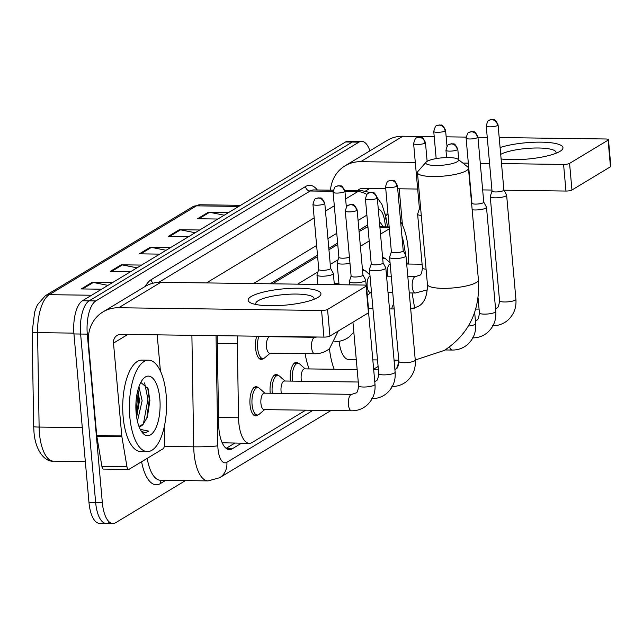 <?xml version="1.0" encoding="UTF-8"?>
<svg xmlns="http://www.w3.org/2000/svg" width="643" height="643" viewBox="0 0 643 643"><rect width="100%" height="100%" fill="white"/><g stroke="black" fill="none" stroke-linecap="round" stroke-linejoin="round"><path stroke-width="0.96" d="M362.451 269.441A14.62 5.948 -89.2 0 1 364.372 270.422M382.585 257.296A14.62 5.948 -89.2 0 1 384.506 258.269M263.341 358.497A14.62 5.948 -89.2 0 1 261.211 359.429A14.62 5.948 -89.2 0 1 255.601 348.313A14.62 5.948 -89.2 0 1 256.702 336.201M391.691 308.945A14.62 5.948 -89.2 0 1 393.733 303.866M290.355 381.09A14.62 5.948 -89.2 0 1 290.29 380.487A14.62 5.948 -89.2 0 1 296.302 362.355A14.62 5.948 -89.2 0 1 298.408 363.343M270.221 393.243A14.62 5.948 -89.2 0 1 270.164 392.632A14.62 5.948 -89.2 0 1 276.177 374.499A14.62 5.948 -89.2 0 1 278.274 375.488M257.779 414.968A14.62 5.948 -89.2 0 1 255.641 415.9A14.62 5.948 -89.2 0 1 250.031 404.785A14.62 5.948 -89.2 0 1 256.043 386.652A14.62 5.948 -89.2 0 1 258.148 387.641M237.653 335.943A27.416 11.156 90.8 0 0 237.331 343.716L238.537 417.781A27.416 11.156 90.8 0 0 238.786 422.507A27.416 11.156 90.8 0 0 249.315 443.349A27.416 11.156 90.8 0 0 252.064 442.545L305.698 410.178M222.333 443.099A9.139 3.721 90.8 0 0 222.751 442.906L222.944 442.794A27.416 11.156 -89.2 0 1 222.02 442.408M367.474 225.05A27.416 24.281 58.9 0 1 367.764 226.73L359.067 231.576M337.752 244.444L328.943 249.757M317.618 256.589L272.511 283.82M222.944 442.794L249.315 443.349M389.328 228.804L380.511 234.124M369.195 240.956L360.385 246.277M338.073 259.74L330.253 264.458M317.939 271.885L297.613 284.158M405.749 255.4L403.716 243.303A27.416 11.156 90.8 0 0 401.907 236.134M414.655 308.11L412.099 292.959M407.212 264.024L406.119 257.538M373.647 369.17L378.1 366.478M217.278 335.662A27.416 11.156 90.8 0 0 217.254 338.885L218.644 424.067A27.416 11.156 90.8 0 0 218.893 428.793A27.416 11.156 90.8 0 0 229.422 449.626A27.416 11.156 90.8 0 0 232.171 448.83L241.43 443.236M185.449 480.594L115.619 522.735A27.416 11.156 -89.2 0 1 112.871 523.539A27.416 11.156 -89.2 0 1 102.341 502.697L87.295 334.127A27.416 11.156 -89.2 0 1 95.823 300.932L358.923 142.151A27.416 11.156 -89.2 0 1 361.671 141.356A27.416 11.156 -89.2 0 1 369.934 150.816M108.94 522.646A27.416 11.156 -89.2 0 1 106.191 523.442L99.512 523.354A27.416 11.156 -89.2 0 1 88.983 502.521L73.937 333.942L80.616 334.038A27.416 11.156 -89.2 0 1 89.144 300.844L352.243 142.063A27.416 11.156 -89.2 0 1 354.992 141.259A27.416 11.156 -89.2 0 0 352.243 142.063L89.144 300.844A27.416 11.156 -89.2 0 0 80.616 334.038L95.662 502.609L80.616 334.038L87.295 334.127M106.191 523.442A27.416 11.156 -89.2 0 1 95.662 502.609A27.416 11.156 -89.2 0 0 106.191 523.442L112.871 523.539M367.764 224.881L358.947 230.194M337.631 243.062L328.814 248.383M317.497 255.215L270.148 283.788M383.067 226.842A27.416 11.156 90.8 0 0 379.426 221.939M234.751 443.148L226.135 448.348M73.937 333.942A27.416 11.156 -89.2 0 1 82.465 300.747L345.564 141.974A27.416 11.156 -89.2 0 1 348.313 141.171L361.671 141.356M224.238 215.196L209.586 212.294A7.314 6.478 -121.1 0 0 208.42 212.174L228.779 212.447M217.881 219.03L197.514 218.757L208.42 212.174M137.023 267.826L122.371 264.932A7.314 6.478 -121.1 0 0 121.206 264.803L141.564 265.085M130.666 271.659L110.299 271.386L121.206 264.803M107.952 285.371L93.299 282.478A7.314 6.478 -121.1 0 0 92.134 282.349L112.493 282.631M101.594 289.205L81.227 288.932L92.134 282.349M195.167 232.734L180.514 229.84A7.314 6.478 -121.1 0 0 179.349 229.72L199.708 229.993M188.809 236.576L168.442 236.294L179.349 229.72M166.095 250.28L151.443 247.386A7.314 6.478 -121.1 0 0 150.277 247.266L170.636 247.539M159.737 254.122L139.37 253.84L150.277 247.266M166.159 394.939A45.701 18.591 -89.2 0 1 147.368 451.595A45.701 18.591 -89.2 0 1 129.814 416.865A45.701 18.591 -89.2 0 1 148.605 360.209A45.701 18.591 -89.2 0 1 166.159 394.939M147.368 451.595L140.688 451.507A45.701 18.591 -89.2 0 1 123.134 416.777A45.701 18.591 -89.2 0 1 141.926 360.12L148.605 360.209M136.139 413.055A29.795 12.121 -89.2 0 1 142.955 379.153A29.795 12.121 -89.2 0 1 159.834 398.756A29.795 12.121 -89.2 0 1 155.276 429.202A29.795 12.121 -89.2 0 1 142.232 432.506A29.795 12.121 -89.2 0 1 136.139 413.055M143.317 424.107A20.656 8.399 -89.2 0 1 139.354 426.446A20.656 8.399 -89.2 0 1 138.96 426.413L143.317 424.107L147.392 417.066L149.883 400.485L148.099 388.726L140.793 382.416M136.654 417.267L139.483 400.718L137.94 389.923M137.425 421.253L142.127 400.758L138.952 386.66M141.203 431.051L145.013 432.803L148.863 431.156L140.254 429.371M136.605 416.969L138.663 399.166L137.779 390.526M146.741 418.73L149.264 399.311L147.665 387.536M136.155 413.24L137.337 399.15L136.991 394.119M143.389 424.034L147.946 399.295L144.603 382.915M144.723 432.787L148.863 431.156M317.923 297.436A36.563 8.19 174.9 0 1 284.881 305.176A36.563 8.19 174.9 0 1 251.421 303.215A36.563 8.19 174.9 0 1 251.132 296.536A36.563 8.19 174.9 0 1 298.714 288.209A36.563 8.19 174.9 0 1 318.221 297.251A36.563 8.19 174.9 0 1 317.923 297.436M313.84 299.381A29.248 6.551 -5.1 0 0 314.025 298.481A29.248 6.551 -5.1 0 0 290.548 294.148A29.248 6.551 -5.1 0 0 258.181 300.723A29.248 6.551 -5.1 0 0 255.761 303.681A29.248 6.551 -5.1 0 0 256.107 304.533M164.23 427.024L164.512 444.048A4.573 1.857 90.8 0 1 163.049 448.79L129.066 469.302A4.573 1.857 90.8 0 1 128.608 469.43L103.563 469.093A4.573 1.857 -89.2 0 1 101.907 466.376L96.828 436.3A4.573 1.857 -89.2 0 1 96.731 435.552L88.453 342.783A36.563 32.375 58.9 0 1 102.96 311.927A36.563 32.375 58.9 0 1 118.682 307.74L321.564 310.489A4.573 1.021 -5.1 0 0 327.552 309.452L329.931 336.072A4.573 1.021 174.9 0 1 323.935 337.109L121.053 334.36A9.139 8.094 -121.1 0 0 117.122 335.405A9.139 8.094 -121.1 0 0 113.498 343.121L121.776 435.89A4.573 1.857 90.8 0 0 121.873 436.645L126.952 466.714A4.573 1.857 90.8 0 0 128.608 469.43M102.96 311.927L145.109 286.489A36.563 32.375 58.9 0 1 160.838 282.301L363.713 285.05A4.573 1.021 -5.1 0 1 366.454 285.741A4.573 1.021 -5.1 0 1 366.076 286.207L327.552 309.452M366.454 285.741L368.825 312.361A4.573 1.021 174.9 0 1 368.447 312.82L329.931 336.072M157.189 334.85L160.42 371.091M457.197 161.739A16.453 3.689 -5.1 0 0 458.041 159.271A16.453 3.689 -5.1 0 0 443.461 157.736A16.453 3.689 -5.1 0 0 427.137 161.329A16.453 3.689 -5.1 0 0 426.14 162.116A16.453 3.689 -5.1 0 0 437.144 165.484A16.453 3.689 -5.1 0 0 457.197 161.739M458.041 159.271L467.646 166.883A25.591 5.739 174.9 0 1 468.45 168.136A25.591 5.739 174.9 0 1 466.336 170.725A25.591 5.739 174.9 0 1 438.012 176.471A25.591 5.739 174.9 0 1 417.468 172.686A25.591 5.739 174.9 0 1 418.03 171.311L426.14 162.116M339.094 341.28A25.591 10.409 90.8 0 0 348.803 359.55L356.278 359.654M334.191 369.267A50.267 20.447 -89.2 0 1 329.441 348.747M309.146 368.929A50.267 20.447 -89.2 0 1 305.12 353.626M351.576 410.797L264.08 409.615A8.222 3.344 -89.2 0 1 260.921 403.362A8.222 3.344 -89.2 0 1 264.305 393.162L351.801 394.344A8.222 3.344 -89.2 0 0 350.773 394.73A8.222 3.344 -89.2 0 0 348.418 404.543A8.222 3.344 -89.2 0 0 351.576 410.797C357.058 410.845 361.969 409.165 366.309 405.765C372.739 400.171 375.633 393.018 374.998 384.321L368.608 312.715M264.659 409.623L259.201 414.245A13.712 5.578 -89.2 0 1 257.329 415.008A13.712 5.578 -89.2 0 1 252.064 404.584A13.712 5.578 -89.2 0 1 257.698 387.592A13.712 5.578 -89.2 0 1 259.547 388.404L264.876 393.17M351.11 276.04L349.334 281.449A8.222 1.841 -5.1 0 0 349.318 281.626A8.222 1.841 -5.1 0 0 354.237 282.872A8.222 1.841 -5.1 0 0 365.023 280.999A8.222 1.841 -5.1 0 0 365.698 280.163A8.222 1.841 -5.1 0 0 365.65 279.994L362.941 274.979M351.134 275.968A5.94 1.334 -5.1 0 0 351.118 276.096A5.94 1.334 -5.1 0 0 354.671 276.996A5.94 1.334 -5.1 0 0 362.459 275.646A5.94 1.334 -5.1 0 0 362.949 275.043A5.94 1.334 -5.1 0 0 362.909 274.923M281.393 393.395A8.222 3.344 -89.2 0 1 281.055 391.209A8.222 3.344 -89.2 0 1 284.439 381.01L358.272 382.014M272.278 393.267A13.712 5.578 -89.2 0 1 272.19 392.439A13.712 5.578 -89.2 0 1 277.832 375.44A13.712 5.578 -89.2 0 1 279.681 376.251L285.01 381.018M371.244 263.887L369.468 269.296A8.222 1.841 -5.1 0 0 369.444 269.473A8.222 1.841 -5.1 0 0 374.371 270.719A8.222 1.841 -5.1 0 0 385.157 268.846A8.222 1.841 -5.1 0 0 385.832 268.01A8.222 1.841 -5.1 0 0 385.776 267.842L383.075 262.834M371.26 263.823A5.94 1.334 -5.1 0 0 371.244 263.951A5.94 1.334 -5.1 0 0 374.805 264.852A5.94 1.334 -5.1 0 0 382.593 263.493A5.94 1.334 -5.1 0 0 383.083 262.891A5.94 1.334 -5.1 0 0 383.043 262.77M301.519 381.243A8.222 3.344 -89.2 0 1 301.189 379.065A8.222 3.344 -89.2 0 1 304.565 368.865L357.162 369.572M292.412 381.122A13.712 5.578 -89.2 0 1 292.324 380.286A13.712 5.578 -89.2 0 1 297.966 363.287A13.712 5.578 -89.2 0 1 299.815 364.099L305.144 368.873M391.37 251.734L389.602 257.152A8.222 1.841 -5.1 0 0 389.578 257.329A8.222 1.841 -5.1 0 0 394.505 258.566A8.222 1.841 -5.1 0 0 405.283 256.702A8.222 1.841 -5.1 0 0 405.966 255.866A8.222 1.841 -5.1 0 0 405.91 255.689L403.209 250.682M391.394 251.67A5.94 1.334 -5.1 0 0 391.378 251.799A5.94 1.334 -5.1 0 0 394.939 252.699A5.94 1.334 -5.1 0 0 402.727 251.349A5.94 1.334 -5.1 0 0 403.217 250.746A5.94 1.334 -5.1 0 0 403.177 250.617M472.163 209.747A8.222 1.841 -5.1 0 0 475.032 209.972A8.222 1.841 -5.1 0 0 485.819 208.099A8.222 1.841 -5.1 0 0 486.494 207.263A8.222 1.841 -5.1 0 0 486.438 207.094L483.737 202.079M471.922 203.075A5.94 1.334 -5.1 0 0 471.906 203.204A5.94 1.334 -5.1 0 0 475.466 204.096A5.94 1.334 -5.1 0 0 483.255 202.746A5.94 1.334 -5.1 0 0 483.745 202.143A5.94 1.334 -5.1 0 0 483.705 202.023M492.032 190.987L490.263 196.396A8.222 1.841 -5.1 0 0 490.239 196.581A8.222 1.841 -5.1 0 0 495.166 197.819A8.222 1.841 -5.1 0 0 505.945 195.946A8.222 1.841 -5.1 0 0 506.628 195.118A8.222 1.841 -5.1 0 0 506.571 194.942L503.871 189.934M492.056 190.923A5.94 1.334 -5.1 0 0 492.04 191.051A5.94 1.334 -5.1 0 0 495.6 191.952A5.94 1.334 -5.1 0 0 503.389 190.601A5.94 1.334 -5.1 0 0 503.879 189.998A5.94 1.334 -5.1 0 0 503.839 189.87M393.797 308.97A13.712 5.578 -89.2 0 1 394.095 307.949M314.732 353.754L269.65 353.144A8.222 3.344 -89.2 0 1 266.491 346.89A8.222 3.344 -89.2 0 1 269.875 336.691L314.957 337.302A8.222 3.344 -89.2 0 0 313.929 337.688A8.222 3.344 -89.2 0 0 311.574 347.501A8.222 3.344 -89.2 0 0 314.732 353.754C320.214 353.803 325.125 352.123 329.465 348.723L338.226 331.065M318.759 269.385L316.991 274.794A8.222 1.841 -5.1 0 0 316.967 274.979A8.222 1.841 -5.1 0 0 321.894 276.217A8.222 1.841 -5.1 0 0 333.355 273.516A8.222 1.841 -5.1 0 0 333.299 273.339L330.598 268.332M270.221 353.152L264.771 357.773A13.712 5.578 -89.2 0 1 262.899 358.537A13.712 5.578 -89.2 0 1 257.634 348.12A13.712 5.578 -89.2 0 1 258.84 336.225M318.783 269.321A5.94 1.334 -5.1 0 0 318.767 269.449A5.94 1.334 -5.1 0 0 322.32 270.349A5.94 1.334 -5.1 0 0 330.116 268.999A5.94 1.334 -5.1 0 0 330.606 268.396A5.94 1.334 -5.1 0 0 330.566 268.268M338.893 257.24L337.125 262.649A8.222 1.841 -5.1 0 0 337.101 262.826A8.222 1.841 -5.1 0 0 342.02 264.072A8.222 1.841 -5.1 0 0 349.969 263.22M338.917 257.168A5.94 1.334 -5.1 0 0 338.901 257.304A5.94 1.334 -5.1 0 0 342.454 258.197A5.94 1.334 -5.1 0 0 349.43 257.216M371.493 292.412L370.312 292.396A8.222 3.344 -89.2 0 1 367.153 286.143A8.222 3.344 -89.2 0 1 370.03 276.032M419.421 208.637L417.653 214.047A8.222 1.841 -5.1 0 0 417.628 214.232A8.222 1.841 -5.1 0 0 421.278 215.421M419.445 208.573A5.94 1.334 -5.1 0 0 419.429 208.702A5.94 1.334 -5.1 0 0 420.747 209.401M362.572 270.767A13.712 5.578 -89.2 0 1 363.93 270.373A13.712 5.578 -89.2 0 1 365.779 271.185L369.934 274.899M387.616 276.177A8.222 3.344 -89.2 0 1 387.287 273.998A8.222 3.344 -89.2 0 1 390.164 263.879M382.698 258.615A13.712 5.578 -89.2 0 1 384.064 258.221A13.712 5.578 -89.2 0 1 385.913 259.033L390.06 262.746M500.085 147.52A36.563 8.19 174.9 0 1 546.317 142.344A36.563 8.19 174.9 0 1 560.246 151.193A36.563 8.19 174.9 0 1 559.949 151.378A36.563 8.19 174.9 0 1 501.106 158.966M330.47 190.151A36.563 32.375 58.9 0 1 344.986 165.87A36.563 32.375 58.9 0 1 360.707 161.682L415.298 162.422M344.986 165.87L387.134 140.431A36.563 32.375 58.9 0 1 402.856 136.244L434.218 136.67M462.839 163.065L468.337 163.145M480.281 163.306L489.572 163.435M501.516 163.595L563.581 164.431A4.573 1.021 -5.1 0 0 569.577 163.394L571.948 190.006A4.573 1.021 174.9 0 1 565.961 191.051L504.024 190.207M608.093 140.15A4.573 1.021 -5.1 0 0 608.471 139.684L610.85 166.304A4.573 1.021 174.9 0 1 610.472 166.762L608.093 140.15L569.577 163.394M608.471 139.684A4.573 1.021 -5.1 0 0 605.738 138.992L499.193 137.554M446.162 136.83L466.087 137.104M477.95 137.264L487.249 137.385M610.472 166.762L571.948 190.006M491.951 190.047L482.652 189.918M417.677 189.042L397.679 188.769M385.736 188.608L363.078 188.303A9.139 8.094 -121.1 0 0 359.148 189.347A9.139 8.094 -121.1 0 0 357.685 190.521M399.207 188.793L402.446 225.034M555.865 153.323A29.248 6.551 -5.1 0 0 556.05 152.423A29.248 6.551 -5.1 0 0 533.151 148.067A29.248 6.551 -5.1 0 0 500.696 154.376M400.613 221.594A45.701 18.591 -89.2 0 1 408.176 248.881A45.701 18.591 -89.2 0 1 408.474 264.04M385.647 215.743A45.701 18.591 -89.2 0 1 388.059 214.553M218.54 417.516L238.537 417.781M222.751 442.906A27.416 24.281 58.9 0 1 222.832 444.112M217.326 343.442L237.331 343.716M365.907 227.453L367.989 227.477M379.933 227.638L389.232 227.767M226.698 448.75L232.171 448.83M216.048 335.646L217.84 445.808A18.277 7.435 90.8 0 0 218.009 448.959A18.277 7.435 90.8 0 0 226.858 462.317L313.093 410.274M226.858 462.317A18.277 16.188 -121.1 0 1 219.609 477.741L208.083 480.9A36.563 14.869 -89.2 0 1 194.041 453.114A36.563 14.869 -89.2 0 1 193.712 446.821L164.286 446.427M165.749 480.329L160.38 483.568A4.573 4.051 58.9 0 1 161.481 480.273M160.38 483.568A41.128 16.726 -89.2 0 1 141.589 461.746M147.199 458.355A36.563 14.869 90.8 0 0 160.493 480.257L208.083 480.9M145.286 286.384A41.128 16.726 -89.2 0 1 151.226 279.649L305.578 186.502A41.128 16.726 -89.2 0 1 317.304 189.974M95.823 300.932L82.465 300.747M102.341 502.697L88.983 502.521M358.923 142.151L345.564 141.974M217.84 445.808A18.277 1.222 179.1 0 1 193.712 446.821L191.895 335.316M345.621 198.952L357.741 191.638L344.953 191.461M333.074 191.301L310.151 190.995L158.781 282.341M366.823 194.451A18.277 16.188 -121.1 0 0 357.741 191.638A36.563 14.869 -89.2 0 1 361.398 190.569L344.801 190.344M333.251 190.191L313.816 189.926A36.563 14.869 90.8 0 0 310.151 190.995A4.573 4.051 58.9 0 1 305.578 186.502M206.475 282.92L314.17 217.929M325.487 211.097L334.304 205.784M394.167 361.35L396.088 360.193M385.655 226.883L384.49 219.954A18.277 7.435 90.8 0 0 378.285 209.112M366.888 215.124L358.079 220.436M336.755 233.305L327.946 238.625M316.629 245.449L253.487 283.555M153.147 283.169A4.573 4.051 58.9 0 1 151.226 279.649M387.536 226.907L385.816 216.683A18.277 6.848 170.4 0 1 384.49 219.954M396.586 368.359A18.277 16.188 -121.1 0 0 398.459 360.225M91.595 295.241L49.27 294.671A9.139 8.094 -121.1 0 0 45.34 295.716L192.53 206.885A9.139 8.094 58.9 0 1 196.461 205.84L49.27 294.671A36.563 14.869 90.8 0 0 37.575 332.632L39.119 427.073A36.563 14.869 90.8 0 0 39.44 433.366A36.563 14.869 90.8 0 0 53.482 461.152L85.334 461.586M53.482 461.152C45.331 462.156 35.373 451.185 33.975 431.992L33.693 426.606A9.139 0.611 179.1 0 0 39.119 427.073L82.304 427.659M192.53 206.885L200.126 204.771A36.563 14.869 90.8 0 0 196.461 205.84L238.778 206.419M73.873 333.122L37.575 332.632A9.139 0.611 179.1 0 1 32.15 332.166L34.642 312.096L36.096 307.844L37.495 304.742L45.34 295.716M151.443 247.386L140.721 253.856M122.371 264.932L111.649 271.402M93.299 282.478L82.577 288.948M180.514 229.84L169.792 236.319M209.586 212.294L198.864 218.773M160.838 282.301L118.682 307.74M368.447 312.82L366.076 286.207M127.861 334.448L113.498 343.121M96.731 435.552L121.776 435.89M323.935 337.109L321.564 310.489M121.873 436.645L96.828 436.3M101.907 466.376L126.952 466.714M410.708 309.018L417.95 306.558C424.171 303.56 427.338 296.198 427.442 284.471A25.591 5.739 -5.1 0 0 447.986 288.265A25.591 5.739 -5.1 0 0 476.31 282.51A25.591 5.739 -5.1 0 0 478.424 279.922L468.45 168.136M356.648 210.526A5.94 5.265 58.9 0 0 350.708 204.683A5.94 5.265 -121.1 0 0 348.152 205.366C347.453 204.812 346.505 206.684 345.299 210.976A5.94 1.334 -5.1 0 0 350.073 211.86A5.94 1.334 -5.1 0 0 356.648 210.526A5.94 1.334 -5.1 0 0 357.138 209.923L362.949 275.043M351.801 394.344L355.981 392.961C357.146 393.002 358.022 390.606 358.609 385.784A8.222 1.841 -5.1 0 0 365.216 387.006A8.222 1.841 -5.1 0 0 374.314 385.157A8.222 1.841 -5.1 0 0 374.507 385.036A8.222 1.841 -5.1 0 0 374.998 384.321M376.782 198.374A5.94 5.265 58.9 0 0 370.834 192.53A5.94 5.265 -121.1 0 0 368.286 193.213C367.587 192.667 366.639 194.532 365.433 198.832A5.94 1.334 -5.1 0 0 370.207 199.708A5.94 1.334 -5.1 0 0 376.782 198.374A5.94 1.334 -5.1 0 0 377.272 197.771L383.083 262.891M374.756 381.637L376.115 380.809C377.28 380.849 378.156 378.462 378.743 373.639A8.222 1.841 -5.1 0 0 385.342 374.853A8.222 1.841 -5.1 0 0 394.448 373.004A8.222 1.841 -5.1 0 0 394.641 372.884A8.222 1.841 -5.1 0 0 395.132 372.176L385.832 268.01M396.908 186.221A5.94 5.265 58.9 0 0 390.968 180.386A5.94 5.265 -121.1 0 0 388.412 181.061C387.721 180.514 386.773 182.387 385.567 186.679A5.94 1.334 -5.1 0 0 390.333 187.555A5.94 1.334 -5.1 0 0 396.908 186.221A5.94 1.334 -5.1 0 0 397.406 185.626L403.217 250.746M394.89 369.492L396.249 368.664C397.406 368.704 398.282 366.309 398.877 361.487A8.222 1.841 -5.1 0 0 405.476 362.708A8.222 1.841 -5.1 0 0 414.582 360.86A8.222 1.841 -5.1 0 0 414.775 360.731A8.222 1.841 -5.1 0 0 415.257 360.024L405.966 255.866M457.31 149.779A5.94 5.265 58.9 0 0 451.37 143.936A5.94 5.265 -121.1 0 0 448.814 144.619C448.115 144.064 447.166 145.937 445.961 150.229A5.94 1.334 -5.1 0 0 450.735 151.113A5.94 1.334 -5.1 0 0 457.31 149.779A5.94 1.334 -5.1 0 0 457.8 149.176L458.748 159.834M468.377 326.065A8.222 1.841 -5.1 0 0 474.976 324.41A8.222 1.841 -5.1 0 0 475.169 324.281A8.222 1.841 -5.1 0 0 475.659 323.574L474.655 312.353M475.659 323.574C476.294 332.27 473.401 339.424 466.971 345.018C462.63 348.418 457.72 350.097 452.238 350.049A8.222 3.344 -89.2 0 1 449.65 346.874M477.444 137.626A5.94 5.265 58.9 0 0 471.496 131.783A5.94 5.265 -121.1 0 0 468.948 132.466C468.249 131.919 467.3 133.784 466.095 138.084A5.94 1.334 -5.1 0 0 470.869 138.96A5.94 1.334 -5.1 0 0 477.444 137.626A5.94 1.334 -5.1 0 0 477.934 137.023L483.745 202.143M475.418 320.889L476.776 320.061C477.942 320.101 478.818 317.714 479.405 312.892A8.222 1.841 -5.1 0 0 486.004 314.106A8.222 1.841 -5.1 0 0 495.11 312.257A8.222 1.841 -5.1 0 0 495.303 312.136A8.222 1.841 -5.1 0 0 495.793 311.429L486.494 207.263M497.569 125.473A5.94 5.265 58.9 0 0 491.63 119.638A5.94 5.265 -121.1 0 0 489.074 120.313C488.383 119.767 487.434 121.64 486.229 125.932A5.94 1.334 -5.1 0 0 490.995 126.808A5.94 1.334 -5.1 0 0 497.569 125.473A5.94 1.334 -5.1 0 0 498.068 124.879L503.879 189.998M495.552 308.744L496.91 307.909C498.068 307.957 498.944 305.562 499.539 300.739A8.222 1.841 -5.1 0 0 506.137 301.961A8.222 1.841 -5.1 0 0 515.244 300.112A8.222 1.841 -5.1 0 0 515.437 299.984A8.222 1.841 -5.1 0 0 515.919 299.276L506.628 195.118M324.297 203.871A5.94 5.265 58.9 0 0 318.357 198.036A5.94 5.265 -121.1 0 0 315.801 198.711C315.11 198.165 314.162 200.037 312.956 204.329A5.94 1.334 -5.1 0 0 317.722 205.205A5.94 1.334 -5.1 0 0 324.297 203.871A5.94 1.334 -5.1 0 0 324.787 203.268L330.606 268.396M344.431 191.727A5.94 5.265 58.9 0 0 338.491 185.883A5.94 5.265 -121.1 0 0 335.935 186.566C335.244 186.012 334.296 187.885 333.09 192.177A5.94 1.334 -5.1 0 0 337.856 193.061A5.94 1.334 -5.1 0 0 344.431 191.727A5.94 1.334 -5.1 0 0 344.921 191.124L346.344 207.054M424.959 143.124A5.94 5.265 58.9 0 0 419.019 137.289A5.94 5.265 -121.1 0 0 416.463 137.964C415.772 137.417 414.823 139.29 413.618 143.582A5.94 1.334 -5.1 0 0 418.384 144.458A5.94 1.334 -5.1 0 0 424.959 143.124A5.94 1.334 -5.1 0 0 425.449 142.521L427.129 161.337M427.45 289.832L415.394 293.007A8.222 3.344 -89.2 0 1 412.235 286.754A8.222 3.344 -89.2 0 1 414.59 276.94A8.222 3.344 -89.2 0 1 415.619 276.554L419.799 275.164C420.964 275.212 421.84 272.817 422.427 267.994A8.222 1.841 -5.1 0 0 426.076 269.192M445.093 130.979A5.94 5.265 58.9 0 0 439.153 125.136A5.94 5.265 -121.1 0 0 436.597 125.819C435.906 125.264 434.957 127.137 433.752 131.429A5.94 1.334 -5.1 0 0 438.518 132.313A5.94 1.334 -5.1 0 0 445.093 130.979A5.94 1.334 -5.1 0 0 445.583 130.376L447.006 146.307M402.856 136.244L360.707 161.682M369.886 188.391L365.521 191.027M565.961 191.051L563.581 164.431M379.86 226.802L389.16 226.931M385.816 216.683L381.966 204.49L377.264 197.722M370.022 192.514L361.398 190.569M219.609 477.741L330.992 410.523M33.693 426.606L32.15 332.166M200.126 204.771L240.595 205.326M147.392 417.066L147.223 417.532M415.257 360.008L444.401 350.379C468.9 334.055 480.249 310.569 478.424 279.922M372.811 359.871L377.521 359.935M394.055 360.16L398.764 360.225M338.949 283.547L334.247 283.483M427.442 284.471L417.468 172.686M368.495 308.632L372.948 308.688M389.481 308.913L394.191 308.978M257.329 415.008L253.591 414.952M366.172 285.428L365.698 280.163M257.698 387.592L253.961 387.536M358.609 385.784L352.935 322.183M349.599 284.857L349.318 281.626M345.299 210.976L351.118 276.096M357.138 209.923C355.161 205.816 353.674 204.072 352.669 204.691L350.837 204.522L348.152 205.366M395.132 372.176C395.766 380.873 392.865 388.018 386.443 393.62C382.103 397.02 377.192 398.7 371.71 398.652M277.832 375.44L274.095 375.391M378.743 373.639L369.444 269.473M365.433 198.832L371.244 263.951M377.272 197.771C375.295 193.664 373.8 191.919 372.803 192.538L370.971 192.37L368.286 193.213M415.257 360.024C415.892 368.72 412.999 375.866 406.577 381.468C402.237 384.868 397.326 386.547 391.844 386.499M373.704 369.797L378.406 369.862M297.966 363.287L294.221 363.239M398.877 361.487L389.578 257.329M385.567 186.679L391.378 251.799M397.406 185.626C395.429 181.511 393.934 179.767 392.929 180.386L391.105 180.225L388.412 181.061M445.101 349.953L452.238 350.049M445.961 150.229L446.62 157.599M457.8 149.176C455.823 145.069 454.336 143.317 453.331 143.944L451.499 143.775L448.814 144.619M495.793 311.429C496.428 320.126 493.527 327.271 487.105 332.865C482.764 336.273 477.853 337.945 472.372 337.905M471.906 203.14L471.64 203.935M479.405 312.892L478.054 297.773M466.095 138.084L471.906 203.204M477.934 137.023C475.957 132.916 474.462 131.172 473.465 131.791L471.632 131.622L468.948 132.466M515.919 299.276C516.554 307.973 513.661 315.118 507.239 320.72C502.898 324.12 497.987 325.8 492.506 325.752M410.636 308.19L414.269 308.238M475.691 309.066L479.067 309.114M499.539 300.739L490.239 196.581M486.229 125.932L492.04 191.051M498.068 124.879C496.091 120.763 494.596 119.019 493.591 119.638L491.766 119.477L489.074 120.313M317.811 284.431L316.967 274.979M262.899 358.537L259.153 358.489M317.055 337.012L314.957 337.302M334.352 284.656L333.355 273.516M312.956 204.329L318.767 269.449M324.787 203.268C322.818 199.161 321.323 197.417 320.318 198.036L318.494 197.875L315.801 198.711M353.819 332.101L349.599 336.57C345.259 339.978 340.348 341.65 334.866 341.602M339.054 284.72L337.101 262.826M333.09 192.177L338.901 257.304M344.921 191.124C342.944 187.017 341.457 185.272 340.452 185.891L338.62 185.723L335.935 186.566M388.026 292.637L392.736 292.702M409.269 292.927L415.394 293.007M422.427 267.994L417.628 214.232M370.882 292.404L367.314 295.426M386.564 276.16L391.265 276.225M407.799 276.45L415.619 276.554M363.93 270.373L362.531 270.349M413.618 143.582L419.429 208.702M425.449 142.521C423.48 138.414 421.985 136.67 420.98 137.289L419.156 137.128L416.463 137.964M406.689 264.016L422.089 264.225M384.064 258.221L382.665 258.205M433.752 131.429L436.171 158.596M445.583 130.376C443.606 126.269 442.119 124.525 441.114 125.144L439.282 124.975L436.597 125.819M388.018 214.111L385.31 214.079"/></g></svg>

